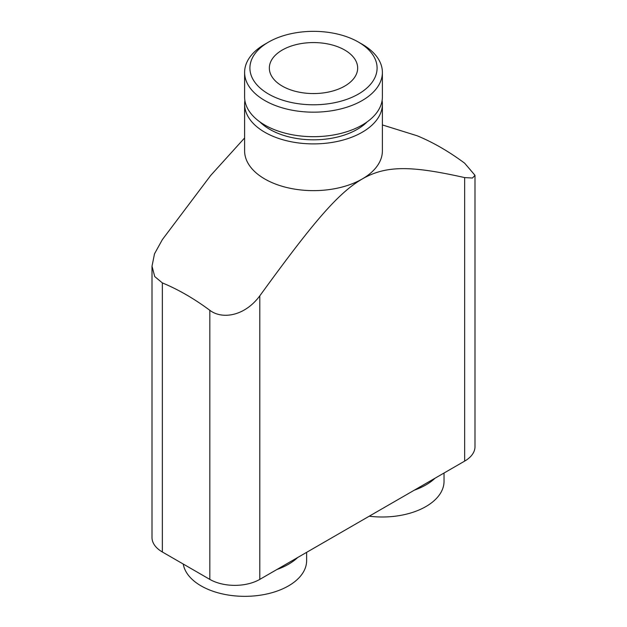 <?xml version="1.0" encoding="UTF-8"?>
<svg xmlns="http://www.w3.org/2000/svg" width="627" height="627" viewBox="0 0 627 627"><rect width="100%" height="100%" fill="white"/><g stroke="black" fill="none" stroke-linecap="round" stroke-linejoin="round"><path stroke-width="0.94" d="M464.646 461.119L464.646 177.59L472.484 178.029L474.992 175.309L474.992 446.69A35.331 20.401 0 0 1 464.646 461.119L259.79 579.387A35.331 20.401 180 0 1 209.826 579.387L162.354 551.987A35.331 20.401 0 0 1 152.008 537.558L152.008 266.185L154.516 253.802L162.354 239.616L210.68 175.466L244.608 137.964M435.052 478.205A61.83 35.7 180 0 1 414.298 490.181M444.034 473.017L444.034 481.309A61.83 35.7 180 0 1 369.217 516.209M306.627 552.348L306.627 560.64A61.83 35.7 180 0 1 268.458 593.62A61.83 35.7 180 0 1 201.079 585.884A61.83 35.7 180 0 1 183.249 564.049M297.645 557.536A61.83 35.7 180 0 1 276.891 569.512M152.008 266.185L154.736 276.57L162.354 282.902C178.178 289.431 194.002 298.562 209.826 310.302C221.88 319.511 244.397 316.596 259.79 295.866L259.79 579.387M382.109 100.524A68.892 39.775 0 0 1 382.392 104.129A68.892 39.775 0 0 1 339.865 140.871A68.892 39.775 0 0 1 264.782 132.25A68.892 39.775 180 0 1 244.608 104.129L244.608 150.856A68.892 39.775 180 0 0 264.782 178.985A68.892 39.775 0 0 0 362.218 178.985C337.851 193.187 312.865 222.75 259.79 295.866M464.646 177.59C412.041 165.849 386.522 164.995 362.218 178.985A68.892 39.775 0 0 0 382.392 150.856L382.392 104.129M382.392 124.93L417.174 135.777C432.998 142.305 448.822 151.444 464.646 163.185L474.992 175.309M244.608 104.129A68.892 39.775 180 0 1 244.891 100.524M259.844 121.865A61.83 35.7 180 0 0 269.782 129.366A61.83 35.7 0 0 0 367.156 121.865M382.392 72.395A68.892 39.775 0 0 1 339.865 109.145A68.892 39.775 0 0 1 264.782 100.516A68.892 39.775 180 0 1 244.608 72.395L244.608 96.911A68.892 39.775 180 0 0 264.782 125.039A68.892 39.775 0 0 0 339.865 133.661A68.892 39.775 0 0 0 382.392 96.911L382.392 72.395A68.892 39.775 0 0 0 362.218 44.266L358.472 42.103A63.593 36.719 180 0 1 358.472 94.026A63.593 36.719 180 0 1 268.528 94.026A63.593 36.719 180 0 1 268.528 42.103A63.593 36.719 180 0 1 358.472 42.103L362.218 44.266M244.608 72.395A68.892 39.775 180 0 1 264.782 44.266L268.528 42.103M344.725 50.035A44.164 25.495 180 0 1 357.664 68.069A44.164 25.495 180 0 1 330.398 91.62A44.164 25.495 180 0 1 282.275 86.095A44.164 25.495 180 0 1 269.336 68.069A44.164 25.495 180 0 1 296.602 44.509A44.164 25.495 180 0 1 344.725 50.035M162.354 551.987L162.354 282.902M209.826 310.302L209.826 579.387"/></g></svg>

